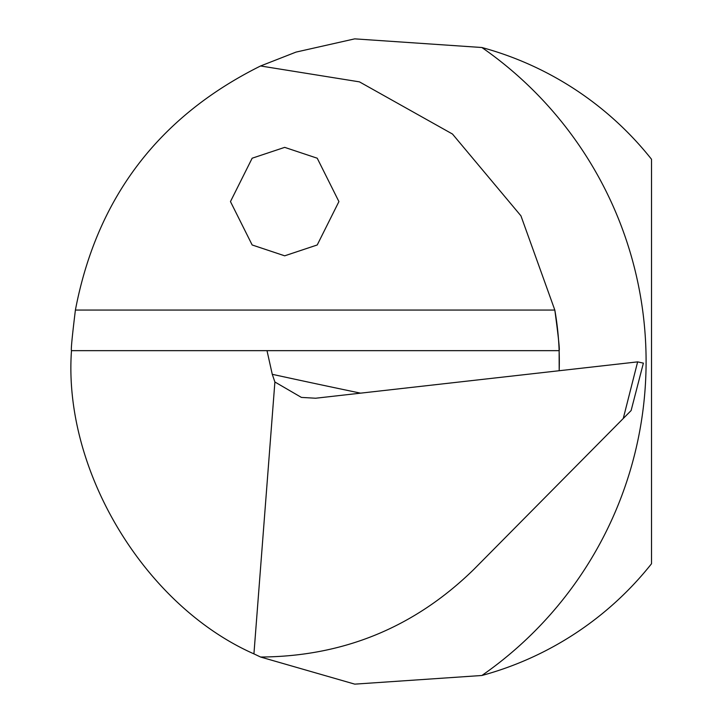 <?xml version="1.0" encoding="UTF-8"?>
<svg xmlns="http://www.w3.org/2000/svg" width="723" height="723" viewBox="0 0 723 723"><rect width="100%" height="100%" fill="white"/><g stroke="black" fill="none" stroke-linecap="round" stroke-linejoin="round"><path stroke-width="1.08" d="M481.889 675.49L354.758 684.139L260.578 657.026L253.927 653.872C144.401 605.503 62.919 470.077 71.487 350.655C70.845 350.176 72.146 336.647 75.4 310.059C96.774 198.084 158.5 116.719 260.578 65.974L296.014 52.101L354.722 38.861L481.889 47.51A382.304 382.304 0 0 1 481.889 675.49A325.35 325.35 0 0 0 651.513 563.741L651.513 159.259A325.35 325.35 0 0 0 481.889 47.51M71.487 350.655L267.004 350.655L272.273 374.315L274.894 381.997L301.41 397.415L315.644 398.228L637.641 361.871L643.389 363.136L631.116 410.556L473.8 569.444C414.514 627.329 343.443 656.52 260.578 657.026M260.578 65.974L359.448 81.862L452.481 134.035L520.94 215.834L554.821 310.059C558.409 336.701 559.846 350.23 559.132 350.655L559.186 370.727A295.544 295.544 0 0 0 554.821 310.059A295.544 295.544 0 0 1 559.186 370.727M631.116 410.556L643.389 363.136M267.004 350.655L559.132 350.655M284.69 147.365L252.155 158.21L230.465 201.59L252.155 244.97L284.69 255.815L317.225 244.97L338.915 201.59L317.225 158.21L284.69 147.365M274.894 381.997L253.927 653.872M75.4 310.059L554.821 310.059M272.273 374.315A6778.134 1977.315 176 0 0 360.569 393.149M623.262 418.49L637.641 361.871"/></g></svg>
